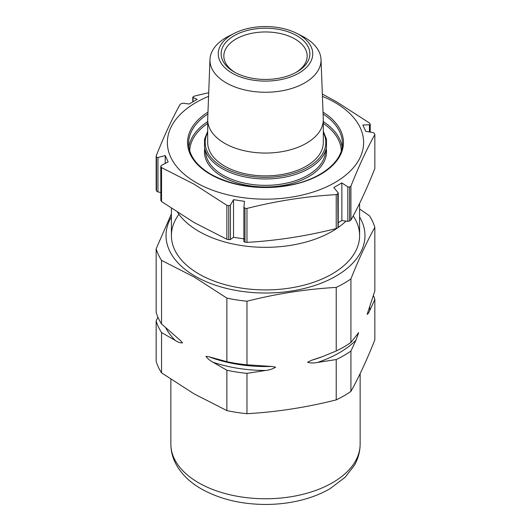 <?xml version="1.0" encoding="UTF-8"?>
<svg xmlns="http://www.w3.org/2000/svg" width="531" height="531" viewBox="0 0 531 531"><rect width="100%" height="100%" fill="white"/><g stroke="black" fill="none" stroke-linecap="round" stroke-linejoin="round"><path stroke-width="0.8" d="M346.039 221.095A94.1 54.328 180 0 1 338.121 227.547M337.988 227.029L337.762 193.875A110.899 64.025 180 0 1 336.223 194.625L336.223 228.556A110.899 64.025 0 0 0 337.762 227.799A94.1 54.328 180 0 1 198.959 231.416A94.1 54.328 180 0 1 177.626 212.433M369.443 131.96L369.443 124.805L362.839 124.997L365.786 131.349L373.047 132.564L374.488 133.46A110.899 64.025 180 0 1 374.84 134.608L374.84 168.533C366.868 188.631 358.896 205.809 350.925 220.06A110.899 64.025 0 0 1 349.624 220.956L347.832 221.347L341.864 220.518L338.234 222.648M336.223 228.556C306.467 236.076 276.717 240.676 246.968 242.362A110.899 64.025 0 0 1 244.983 242.156L243.882 241.632L243.882 207.229L244.525 201.362L233.521 199.656L230.441 205.052L230.441 239.508L233.521 237.277L233.521 199.656M244.525 238.977L233.521 237.277M228.775 239.647L228.775 205.723A110.899 64.025 180 0 1 226.876 205.324L226.876 239.255A110.899 64.025 0 0 0 228.775 239.647L230.441 239.508M226.876 239.255L194.207 222.595L161.543 201.528L161.543 167.604A110.899 64.025 180 0 1 160.853 166.508L160.853 200.433A110.899 64.025 0 0 0 161.543 201.528M322.43 96.363A98.129 56.658 180 0 1 334.888 102.45A98.129 56.658 180 0 1 334.888 182.571A98.129 56.658 180 0 1 196.112 182.571A98.129 56.658 180 0 1 208.57 96.363M226.876 205.324L194.207 184.257L161.543 167.604M228.775 205.723L230.441 205.052M243.888 207.136L244.983 208.232L244.983 242.156M336.223 194.625C306.467 196.311 276.717 200.91 246.968 208.437A110.899 64.025 180 0 1 244.983 208.232M337.762 193.875L337.988 192.58L338.234 193.184L338.234 227.314M347.832 221.347L347.832 186.892L341.864 182.896L333.807 187.549L337.988 192.58M347.832 186.892L349.624 187.025L349.624 220.956M374.84 134.608C366.868 148.866 358.896 166.037 350.925 186.135A110.899 64.025 180 0 1 349.624 187.025M369.443 124.805L370.22 124.347L370.22 132.093M322.344 94.047L336.793 101.939L369.457 123.006A110.899 64.025 180 0 1 370.147 124.108M209.977 59.485L207.714 118.951A57.806 33.373 0 0 0 207.694 119.681L207.694 142.514A57.806 33.373 0 0 0 224.626 166.11A57.806 33.373 0 0 0 287.623 173.345A57.806 33.373 0 0 0 323.306 142.514L323.306 119.681A57.806 33.373 0 0 0 323.286 118.951L321.023 59.485A55.536 32.066 180 0 1 287.317 89.679A55.536 32.066 180 0 1 226.226 82.863A55.536 32.066 180 0 1 209.977 59.485A55.536 32.066 180 0 1 228.921 36.062L234.383 33.3A47.246 27.28 0 0 0 232.093 73.112A47.246 27.28 0 0 0 298.907 73.112A47.246 27.28 0 0 0 298.907 34.542A47.246 27.28 0 0 0 296.617 33.3A47.246 27.28 0 0 0 234.383 33.3M207.694 119.681A57.806 33.373 0 0 0 224.626 143.284A57.806 33.373 0 0 0 287.623 150.512A57.806 33.373 0 0 0 323.306 119.681M296.617 33.3L302.079 36.062A55.536 32.066 180 0 1 304.774 37.515A55.536 32.066 180 0 1 321.023 59.485M234.131 71.937L234.131 71.937A44.358 25.614 180 0 1 234.131 35.716A44.358 25.614 180 0 1 296.869 35.716A44.358 25.614 180 0 1 296.869 71.937A44.358 25.614 180 0 1 234.131 71.937M295.886 72.488A41.67 24.061 0 0 0 307.17 56.02A41.67 24.061 0 0 0 294.964 39.009A41.67 24.061 0 0 0 249.55 33.792A41.67 24.061 0 0 0 223.83 56.02A41.67 24.061 0 0 0 235.114 72.488M246.968 208.437L246.968 242.362M192.766 101.892L192.766 97.226L193.012 97.505L193.238 96.735A110.899 64.025 180 0 1 194.777 95.985L208.71 92.693M156.16 156.008L156.16 189.932A110.899 64.025 0 0 0 156.512 191.08L156.512 157.156A110.899 64.025 180 0 1 156.16 156.008C164.132 135.909 172.104 118.732 180.075 104.474A110.899 64.025 180 0 1 181.376 103.585L183.168 103.193L189.136 104.023L197.193 99.37L193.012 97.505L193.012 101.753M156.512 157.156L157.953 157.521L157.953 191.97L160.78 192.448M160.853 200.433L160.78 166.236L161.557 165.287L168.161 161.922L165.214 155.57L157.953 157.521M165.214 163.422L165.214 155.57M156.512 191.08L157.953 191.97M350.925 186.135L350.925 220.06M341.864 220.518L341.864 182.896M171.4 213.913L156.16 248.787A110.899 64.025 0 0 0 161.543 260.389L161.543 323.963L180.633 340.696L182.531 342.887C180.348 343.006 177.931 342.196 175.276 340.451L161.543 332.525L161.543 372.868L194.207 393.936L226.876 410.589A110.899 64.025 0 0 0 246.968 413.695C276.717 412.016 306.467 407.416 336.223 399.889A110.899 64.025 0 0 0 350.925 391.4C358.896 377.143 366.868 359.965 374.84 339.873L374.84 299.524L369.815 310.356C368.846 312.653 367.963 313.98 367.16 314.319L367.193 314.013M246.968 373.353A110.899 64.025 180 0 1 226.876 370.246L213.143 362.315C210.522 361.014 208.099 359.036 205.889 356.374L208.882 356.752L226.876 361.684A110.899 64.025 180 0 0 246.968 364.79L271.553 366.45L275.635 367.16C272.649 369.005 269.343 370.1 265.732 370.452L246.968 373.353L246.968 413.695M317.458 362.447C313.828 363.217 310.522 363.144 307.549 362.222L311.637 360.25L322.443 356.64L336.223 350.984A110.899 64.025 180 0 0 350.925 342.495L358.611 332.745L355.956 340.225L350.925 351.057A110.899 64.025 180 0 1 336.223 359.547L317.458 362.447A104.315 60.229 180 0 0 355.956 340.225M171.4 216.96A99.476 57.434 0 0 0 195.162 276.2A99.476 57.434 0 0 0 318.155 284.311A99.476 57.434 0 0 0 359.6 216.96M161.543 260.389L194.207 277.043L226.876 298.11A110.899 64.025 0 0 0 246.968 301.216C276.717 293.696 306.467 289.09 336.223 287.41A110.899 64.025 0 0 0 350.925 278.921C358.896 258.823 366.868 241.645 374.84 227.387A110.899 64.025 0 0 0 369.457 215.792L359.6 208.995M353.201 215.898A94.1 54.328 180 0 1 332.041 274.003A94.1 54.328 180 0 1 198.959 274.003L198.959 274.003A94.1 54.328 180 0 1 178.934 214.298M156.16 248.787L156.16 312.361A110.899 64.025 180 0 0 161.543 323.963M373.426 295.495A110.899 64.025 180 0 1 374.84 299.524M367.16 314.319L374.84 290.961L374.84 227.387M161.543 332.525A110.899 64.025 180 0 1 156.16 320.923L156.16 361.272A110.899 64.025 0 0 0 161.543 372.868M156.16 320.923L157.899 317.173M358.14 332.851L358.611 332.745M350.925 351.057L350.925 391.4M336.223 359.547L336.223 399.889M226.876 370.246L226.876 410.589M226.876 298.11L226.876 361.684M246.968 301.216L246.968 364.79M336.223 287.41L336.223 350.984M350.925 278.921L350.925 342.495M326.286 148.521A61.038 35.238 180 0 1 291.406 183.64A61.038 35.238 180 0 1 222.336 176.65A61.038 35.238 180 0 1 204.714 148.521M323.027 112.134A77.964 45.016 180 0 1 319.39 175.044A77.964 45.016 180 0 1 210.369 174.341A77.964 45.016 180 0 1 207.973 112.134M207.9 113.986A76.889 44.392 0 0 0 188.611 143.39C188.837 155.218 196.264 165.519 210.907 174.287C232.399 185.89 257.495 189.693 286.202 185.697C318.985 180.792 343.053 162.181 342.389 143.39A76.889 44.392 0 0 0 323.1 113.986M188.883 147.094A76.889 44.392 180 0 1 207.694 121.579M207.694 123.411A75.814 43.774 0 0 0 189.7 150.751M204.515 147.499L205.902 154.594A59.976 34.628 0 0 0 223.093 175.203A59.976 34.628 0 0 0 285.306 183.401A59.976 34.628 0 0 0 325.098 154.594L326.485 147.499A61.37 35.431 180 0 1 285.771 176.969A61.37 35.431 180 0 1 222.104 168.579A61.37 35.431 180 0 1 204.515 147.499L204.521 139.261L207.694 131.27M207.694 132.584A60.308 34.82 0 0 0 222.854 167.132A60.308 34.82 0 0 0 296.364 172.422A60.308 34.82 0 0 0 323.306 132.584M243.888 241.585L243.888 207.322M341.3 150.751A75.814 43.774 0 0 0 323.306 123.411M323.306 121.579A76.889 44.392 180 0 1 342.117 147.094M175.276 340.451A104.315 60.229 180 0 1 165.911 328.151M265.732 370.452A104.315 60.229 180 0 1 213.143 362.315M369.642 306.792A104.315 60.229 180 0 1 369.815 310.356M198.581 482.765A94.637 54.64 0 0 0 301.714 494.607A94.637 54.64 0 0 0 360.137 444.128C360.084 451.629 358.14 458.731 354.316 465.421L345.07 477.323L329.943 488.739C322.543 493.033 314.299 496.472 305.212 499.067C292.72 502.605 279.598 504.404 265.845 504.45C241.266 504.37 219.774 499.193 201.368 488.918C190.417 482.666 182.173 474.8 176.637 465.329C172.84 458.665 170.916 451.596 170.863 444.128A94.637 54.64 0 0 0 198.581 482.765M322.005 356.799L320.916 357.204A102.934 59.426 180 0 1 311.637 360.25M271.553 366.45A102.934 59.426 180 0 1 210.084 357.204A102.934 59.426 180 0 1 209.984 357.164M359.6 203.406L359.6 235.591M171.4 208.325L171.4 235.591M326.485 147.499L326.479 139.261L323.306 131.27M360.137 373.638L360.137 444.128M170.863 379.307L170.863 444.128"/></g></svg>
